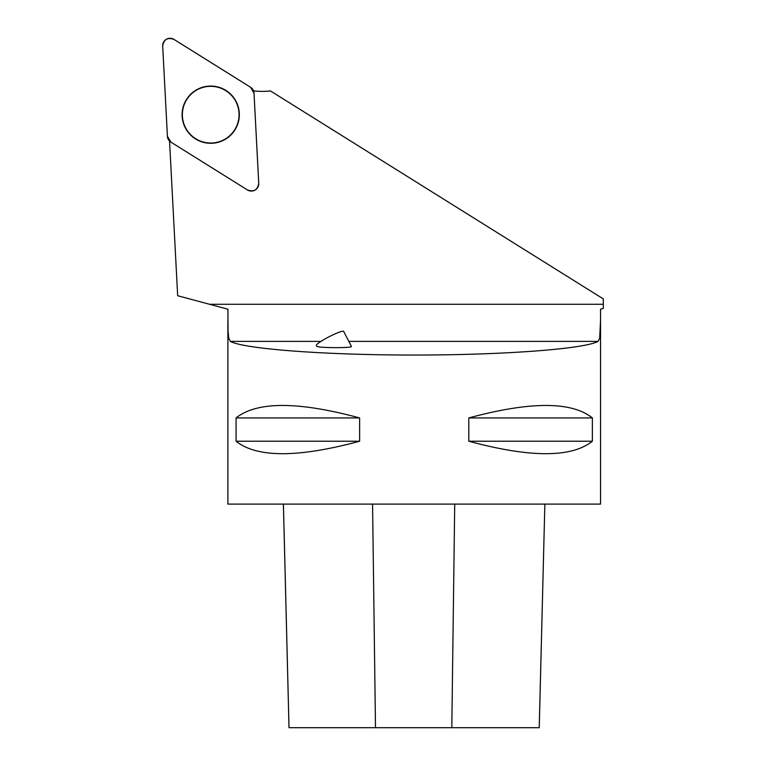 <?xml version="1.0" encoding="UTF-8"?>
<svg xmlns="http://www.w3.org/2000/svg" width="766" height="766" viewBox="0 0 766 766"><rect width="100%" height="100%" fill="white"/><g stroke="black" fill="none" stroke-linecap="round" stroke-linejoin="round"><path stroke-width="1.15" d="M258.745 183.285L254.015 93.136A7.392 7.392 0 0 0 250.549 87.247L173.997 39.411A7.392 7.392 0 0 0 162.689 46.075L167.409 136.224A7.392 7.392 0 0 0 170.875 142.103L247.437 189.949A7.392 7.392 0 0 0 258.745 183.285M196.192 90.024A28.61 28.61 0 0 0 186.061 129.205A28.61 28.61 0 0 0 225.233 139.335A28.61 28.61 0 0 0 235.373 100.154A28.61 28.61 0 0 0 196.192 90.024M227.895 320.514L227.895 504.105L600.544 504.105L600.544 320.514L599.673 338.17L598.074 341.397C583.998 349.057 502.965 355.079 414.224 355.041C325.483 355.079 244.45 349.057 230.375 341.397L228.804 338.313L228.067 331.467L227.923 309.205L177.664 295.733L169.554 141.049M253.527 90.857A75.461 75.461 0 0 0 270.484 90.943L603.302 298.912L603.311 308.449L600.515 309.205L600.544 320.514M359.627 417.93C298.079 401.307 256.897 401.307 236.072 417.93L236.072 441.226C256.897 457.848 298.079 457.848 359.627 441.226L359.627 417.93L236.072 417.93M592.367 417.93C571.541 401.307 530.359 401.307 468.811 417.93L468.811 441.226C530.359 457.848 571.541 457.848 592.367 441.226L592.367 417.93L468.811 417.93M283.41 504.105L289.021 727.7L539.245 727.7L544.856 504.105L539.226 727.7M359.627 441.226L236.072 441.226M592.367 441.226L468.811 441.226M316.731 346.222C316.798 347.975 353.136 348.157 351.393 346.395L343.666 331.381A15.368 1.905 152.8 0 0 329.131 336.724A15.368 1.905 152.8 0 0 316.329 345.456L316.731 346.222M210.717 86.328A28.352 28.352 0 0 0 186.157 128.851A28.352 28.352 0 0 0 235.267 128.851A28.352 28.352 0 0 0 210.717 86.328M167.409 136.195L170.904 142.122L247.428 189.939C253.862 192.237 257.625 190.016 258.736 183.275L254.015 93.165L250.53 87.238L173.997 39.42C167.572 37.122 163.8 39.344 162.689 46.084L167.409 136.195M375.493 727.7L372.563 504.105M451.816 727.7L454.717 504.105M209.52 304.274L603.302 304.274M230.375 341.397L320.925 341.397M348.817 341.397L598.074 341.397M289.012 727.7L283.391 504.105"/></g></svg>

